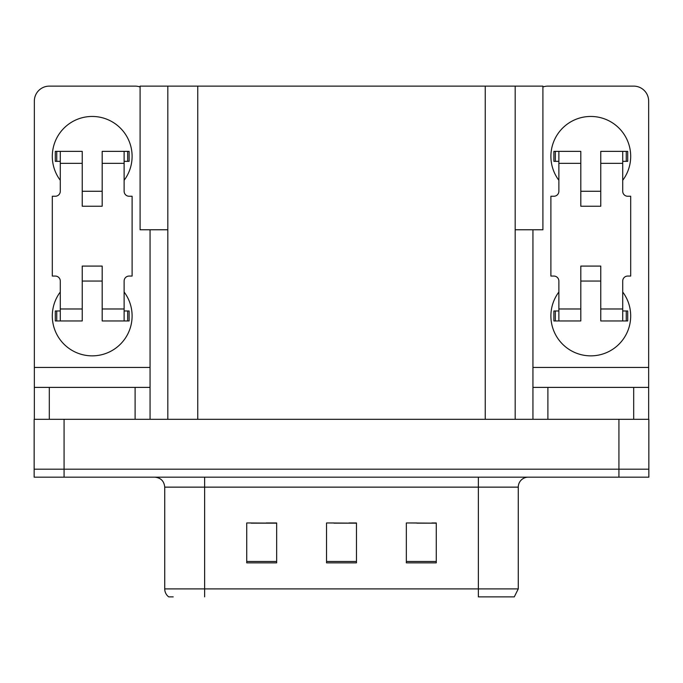 <?xml version="1.0" encoding="UTF-8"?>
<svg xmlns="http://www.w3.org/2000/svg" width="683" height="683" viewBox="0 0 683 683"><rect width="100%" height="100%" fill="white"/><g stroke="black" fill="none" stroke-linecap="round" stroke-linejoin="round"><path stroke-width="1.02" d="M167.822 229.77L140.092 229.77L140.092 86.126L542.908 86.126L542.908 229.77L515.178 229.77M64.074 477.169L648.85 477.169L648.85 469.187L34.15 469.187L34.15 419.311L64.074 419.311L64.074 469.187L34.15 469.187L34.15 477.169L64.074 477.169L64.074 469.187L648.85 469.187L648.85 419.311L64.074 419.311M167.822 86.126L167.822 419.311M515.178 86.126L515.178 419.311M416.912 523.161L436.266 523.161L406.342 522.956L416.912 522.956L406.342 522.956L406.342 562.86L436.266 562.86L436.266 522.956L431.878 523.161M251.122 523.161L276.658 523.161L246.734 522.956L251.122 522.956L246.734 522.956L246.734 562.86L276.658 562.86L276.658 522.956L266.088 523.161M334.021 523.161L356.466 523.161L326.534 522.956L334.021 522.956L326.534 522.956L326.534 562.86L356.466 562.86L356.466 522.956L348.979 523.161M276.658 522.956L266.088 522.956L276.658 522.956M436.266 522.956L431.878 522.956L436.266 522.956M356.466 522.956L348.979 522.956L356.466 522.956M518.269 588.9L514.282 596.874L478.365 596.874L478.365 588.9L518.269 588.9L518.269 487.141A9.972 9.972 0 0 1 528.241 477.169M173.2 596.874L168.718 596.874A9.972 9.972 0 0 1 164.731 588.9L164.731 487.141C164.142 481.088 160.812 477.759 154.759 477.169M60.283 180.295A39.904 39.904 0 0 1 92.205 116.452A39.904 39.904 0 0 1 124.127 180.295M135.106 419.311L135.106 387.389L49.313 387.389L49.313 419.311M140.092 86.98A14.966 14.966 0 0 0 135.106 86.126L49.313 86.126A14.966 14.966 0 0 0 34.346 101.084L34.346 367.437L150.064 367.437L150.064 419.311M124.127 292.017A39.904 39.904 0 0 1 65.355 345.478A39.904 39.904 0 0 1 60.283 292.017M102.185 206.232L82.233 206.232L82.233 163.331L60.283 163.331L60.283 191.266A4.986 4.986 0 0 1 55.297 196.252L52.309 196.252L52.309 276.06L55.297 276.06A4.986 4.986 0 0 1 60.283 281.046L60.283 308.981L82.233 308.981L82.233 266.088L102.185 266.088L102.185 308.981L124.127 308.981L124.127 281.046A4.986 4.986 0 0 1 129.121 276.06L132.109 276.06L132.109 196.252L129.121 196.252A4.986 4.986 0 0 1 124.127 191.266L124.127 163.331L102.185 163.331L102.185 206.232L82.233 206.232M150.064 229.77L150.064 367.437M34.346 419.311L34.346 387.389L49.313 387.389M135.106 387.389L150.064 387.389M34.346 387.389L34.346 367.437M558.873 180.295A39.904 39.904 0 0 1 590.795 116.452A39.904 39.904 0 0 1 622.717 180.295M633.687 419.311L633.687 387.389L547.894 387.389L547.894 419.311M532.936 229.77L532.936 367.437L648.654 367.437L648.654 101.084A14.966 14.966 0 0 0 633.687 86.126L547.894 86.126A14.966 14.966 0 0 0 542.908 86.98M622.717 292.017A39.904 39.904 0 0 1 563.945 345.478A39.904 39.904 0 0 1 558.873 292.017M600.767 206.232L580.815 206.232L580.815 163.331L558.873 163.331L558.873 191.266A4.986 4.986 0 0 1 553.879 196.252L550.891 196.252L550.891 276.06L553.879 276.06A4.986 4.986 0 0 1 558.873 281.046L558.873 308.981L580.815 308.981L580.815 266.088L600.767 266.088L600.767 308.981L622.717 308.981L622.717 281.046A4.986 4.986 0 0 1 627.703 276.06L630.691 276.06L630.691 196.252L627.703 196.252A4.986 4.986 0 0 1 622.717 191.266L622.717 163.331L600.767 163.331L600.767 206.232L580.815 206.232M532.936 419.311L532.936 387.389L547.894 387.389M633.687 387.389L648.654 387.389L648.654 419.311M648.654 367.437L648.654 387.389M532.936 387.389L532.936 367.437M102.185 281.046L82.233 281.046M102.185 163.331L102.185 151.361L124.127 151.361L124.127 163.331M60.283 161.342L56.74 161.342L56.74 151.361L82.233 151.361L82.233 163.331M124.127 308.981L124.127 320.95L102.185 320.95L102.185 308.981M82.233 308.981L82.233 320.95L60.283 320.95L60.283 308.981M124.127 310.978L129.121 310.978L129.121 320.95L124.127 320.95M56.74 151.361L55.297 151.361L55.297 161.342L56.74 161.342M60.283 163.331L60.283 151.361M60.283 320.95L55.297 320.95L55.297 310.978L60.283 310.978M124.127 151.361L127.678 151.361L127.678 161.342L124.127 161.342M127.678 161.342L129.121 161.342L129.121 151.361L127.678 151.361M600.767 281.046L580.815 281.046M600.767 163.331L600.767 151.361L622.717 151.361L622.717 163.331M558.873 161.342L555.322 161.342L555.322 151.361L580.815 151.361L580.815 163.331M622.717 308.981L622.717 320.95L600.767 320.95L600.767 308.981M580.815 308.981L580.815 320.95L558.873 320.95L558.873 308.981M622.717 310.978L627.703 310.978L627.703 320.95L622.717 320.95M555.322 151.361L553.879 151.361L553.879 161.342L555.322 161.342M558.873 163.331L558.873 151.361M558.873 320.95L553.879 320.95L553.879 310.978L558.873 310.978M622.717 151.361L626.26 151.361L626.26 161.342L622.717 161.342M626.26 161.342L627.703 161.342L627.703 151.361L626.26 151.361M618.926 419.311L618.926 477.169M197.754 86.126L197.754 419.311M485.246 86.126L485.246 419.311M478.365 477.169L478.365 487.141L164.731 487.141M518.269 487.141L478.365 487.141L478.365 588.9L204.635 588.9L204.635 596.874M164.731 588.9L204.635 588.9L204.635 477.169M356.466 561.477L326.534 561.477M276.658 561.477L246.734 561.477M436.266 561.477L406.342 561.477M127.678 310.978L127.678 320.95M56.74 320.95L56.74 310.978M626.26 310.978L626.26 320.95M555.322 320.95L555.322 310.978M102.185 191.266L82.233 191.266M600.767 191.266L580.815 191.266"/></g></svg>
